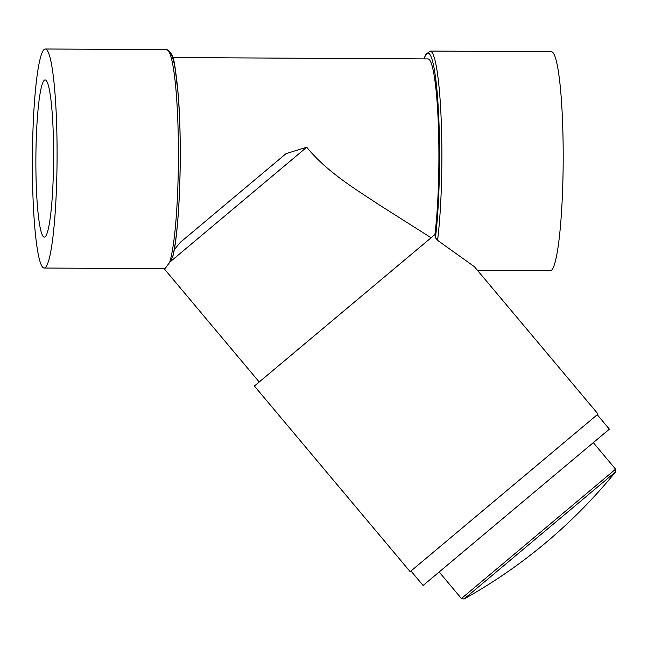 <?xml version="1.0" encoding="UTF-8"?>
<svg xmlns="http://www.w3.org/2000/svg" width="648" height="648" viewBox="0 0 648 648"><rect width="100%" height="100%" fill="white"/><g stroke="black" fill="none" stroke-linecap="round" stroke-linejoin="round"><path stroke-width="0.97" d="M410.978 571.01L423.104 585.46L609.371 429.162L597.245 414.712M615.576 469.176L461.425 598.525L464.057 599.003L615.6 471.841L615.576 469.176L593.317 442.641M598.047 414.04L410.176 571.682L254.397 386.038L435.019 234.479L435.456 237.751L437.562 240.335L474.377 266.66L598.047 414.04M45.158 236.771A78.602 8.853 90.3 0 1 44.315 237.119A78.602 8.853 90.3 0 1 35.883 158.468A78.602 8.853 90.3 0 1 45.158 79.915A78.602 8.853 90.3 0 1 53.598 154.823A78.602 8.853 90.3 0 1 45.158 236.771M45.32 267.551A109.52 12.336 -89.7 0 0 57.089 153.365A109.52 12.336 -89.7 0 0 45.328 48.997A109.52 12.336 -89.7 0 0 32.4 158.452A109.52 12.336 -89.7 0 0 44.145 268.037A109.52 12.336 -89.7 0 0 45.32 267.551M437.562 240.335A109.52 12.336 90.3 0 0 441.215 120.245A109.52 12.336 90.3 0 0 430.118 51.071L551.44 51.719A109.52 12.336 90.3 0 1 563.185 161.312A109.52 12.336 90.3 0 1 550.265 270.767L477.495 270.37M44.145 268.037L164.398 268.685L165.378 268.199L169.622 262.416A75.832 15.852 -89.5 0 0 169.792 262.132L172.652 256.9A107.43 12.101 90.3 0 0 180.112 137.87A107.43 12.101 90.3 0 0 169.063 51.8M174.215 249.715L180.298 242.376L286.06 153.633L306.731 147.234C326.819 171.785 354.432 188.528 379.582 205.1L431.098 237.759M169.792 262.132L306.731 147.234M172.716 57.542L427.996 58.919A101.663 11.453 90.3 0 1 438.291 123.104A101.663 11.453 90.3 0 1 434.905 234.568M45.328 48.997L166.649 49.645A109.52 12.336 90.3 0 1 178.313 140.665A109.52 12.336 90.3 0 1 169.622 262.416M424.084 58.895A107.43 12.101 90.3 0 1 438.064 104.531A107.43 12.101 90.3 0 1 435.456 237.751M461.425 598.525L439.166 571.99M464.057 599.003A524.038 524.038 0 0 0 615.6 471.841M259.216 381.996L164.138 268.685M430.118 51.071L425.704 54.562L423.962 58.895M166.649 49.645C175.649 54.262 174.539 67.505 177.819 90.339C182.671 141.45 179.925 231.036 172.571 257.491"/></g></svg>
